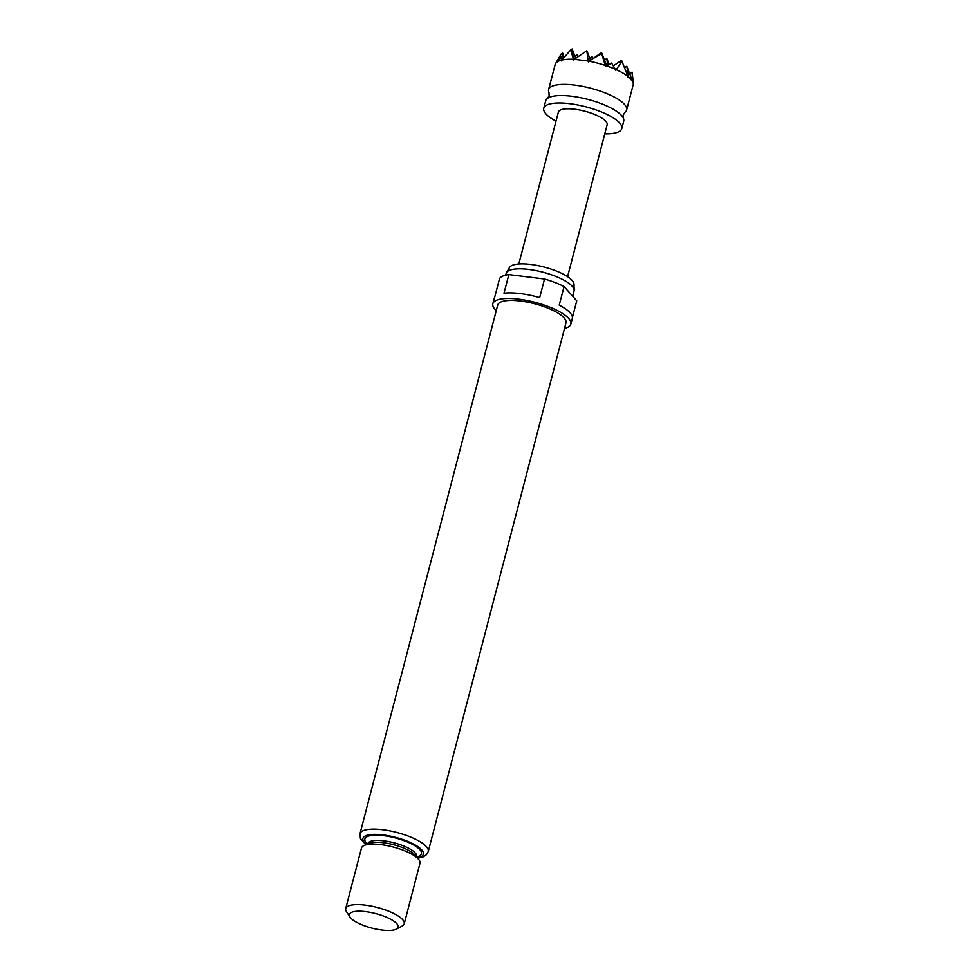 <?xml version="1.0" encoding="UTF-8"?>
<svg xmlns="http://www.w3.org/2000/svg" width="979" height="979" viewBox="0 0 979 979"><rect width="100%" height="100%" fill="white"/><g stroke="black" fill="none" stroke-linecap="round" stroke-linejoin="round"><path stroke-width="1.47" d="M543.761 108.265L545.707 100.813A40.31 12.005 14.6 0 1 547.494 98.377A40.31 12.005 14.6 0 1 571.614 96.223A40.31 12.005 14.6 0 1 623.342 118.129A40.31 12.005 14.6 0 1 623.709 121.139L621.775 128.579A40.31 12.005 -165.4 0 0 569.668 103.676A40.31 12.005 -165.4 0 0 543.761 108.265A40.31 12.005 -165.4 0 0 556.023 121.139M623.342 118.129L623.219 115.045L624.835 112.401A40.31 12.005 -165.4 0 0 626.621 109.966A40.31 12.005 -165.4 0 0 574.514 85.063A40.31 12.005 -165.4 0 0 548.607 89.64A40.31 12.005 -165.4 0 0 548.986 92.65L549.109 95.734L547.494 98.377M575.444 59.389A40.31 12.005 -165.4 0 0 574.379 59.327L588.22 61.041A40.31 12.005 -165.4 0 0 587.008 60.82M573.535 59.291A40.31 12.005 -165.4 0 0 561.897 60.062L570.684 49.905L573.743 60.111L574.379 59.327M561.236 60.221A40.31 12.005 -165.4 0 0 557.002 62.044L561.2 56.868L561.359 60.943L561.897 60.062M564.259 57.259L562.582 53.025L561.187 53.98L557.002 62.044M556.635 62.313A40.31 12.005 -165.4 0 0 555.546 63.574A40.31 12.005 -165.4 0 0 555.154 64.516L548.607 89.64M506.498 272.603L509.508 267.463A33.445 9.961 14.6 0 1 530.679 264.428A33.445 9.961 14.6 0 1 574.012 284.265L574.135 290.225A35.073 10.451 -165.4 0 0 528.697 269.421A35.073 10.451 -165.4 0 0 506.498 272.603A35.073 10.451 -165.4 0 0 506.155 273.422L505.715 275.136M496.255 310.637A40.31 12.005 14.6 0 1 492.841 303.747A40.31 12.005 14.6 0 1 518.748 299.158A40.31 12.005 14.6 0 1 570.855 324.061A40.31 12.005 14.6 0 1 564.516 328.418M544.532 279.003L539.686 297.616A40.31 12.005 -165.4 0 0 520.204 293.578A40.31 12.005 -165.4 0 0 503.989 293.21L508.847 274.597L544.532 279.003A40.31 12.005 14.6 0 1 564.063 286.553L576.753 300.834L572.421 317.441M492.841 303.747L494.297 298.154A40.31 12.005 -165.4 0 1 494.701 297.2L499.559 278.574A40.31 12.005 14.6 0 1 508.847 274.597M359.991 833.753L497.724 305.02A35.268 10.512 14.6 0 1 520.387 301.006A35.268 10.512 14.6 0 1 565.984 322.801L428.251 851.534A35.268 10.512 14.6 0 0 382.667 829.739A35.268 10.512 14.6 0 0 359.991 833.753L360.419 838.538L365.962 844.853M365.571 911.62A25.197 7.502 -165.4 0 0 350.005 917.066A25.197 7.502 -165.4 0 0 381.945 930.05A25.197 7.502 -165.4 0 0 396.324 929.132A25.197 7.502 -165.4 0 0 391.502 919.697A25.197 7.502 -165.4 0 0 365.571 911.62M350.005 917.066L346.468 911.657A30.227 9.007 14.6 0 1 345.709 908.561A30.227 9.007 14.6 0 1 365.143 905.122A30.227 9.007 14.6 0 1 404.217 923.797A30.227 9.007 14.6 0 1 402.051 926.134L396.324 929.132M345.709 908.561L361.471 848.047A30.227 9.007 14.6 0 1 380.904 844.608A30.227 9.007 14.6 0 1 419.979 863.294L404.217 923.797M567.575 276.678L607.151 124.774A25.197 7.502 -165.4 0 0 574.575 109.207A25.197 7.502 -165.4 0 0 558.385 112.071L518.821 263.975M570.855 324.061L572.311 318.481A40.31 12.005 -165.4 0 0 559.217 305.167L564.063 286.553M572.691 296.245L574.024 291.093A35.073 10.451 -165.4 0 0 574.135 290.225M604.789 133.842A40.31 12.005 -165.4 0 0 621.775 128.579M592.809 58.532L592.075 56.672L592.356 58.838M604.532 60.049L606.821 58.495L607.665 65.091M609.134 64.333L606.821 58.495M578.063 56.709L577.329 54.848L577.61 57.015M589.786 58.226L592.075 56.672M575.04 56.403L577.329 54.848M591.512 59.401L601.73 53.735L605.23 65.422A40.31 12.005 -165.4 0 0 589.187 61.224L601.583 52.597L601.73 53.735M606.735 65.605L601.583 52.597M613.356 65.874L621.567 60.319L626.572 72.948L621.567 60.319M624.516 67.771L626.805 66.217L628.518 76.864A40.31 12.005 -165.4 0 0 627.918 76.374L628.065 75.995M633.095 80.302L632.042 72.116L632.838 81.918A40.31 12.005 -165.4 0 0 632.63 81.477L626.805 66.217M629.754 73.67L632.042 72.116M562.582 53.025L563.28 58.422M570.684 49.905L572.091 48.95L573.143 57.137M575.774 58.263L572.091 48.95M590.557 60.16L586.837 50.773L588.085 60.551M588.22 61.041L588.489 61.934L589.187 61.224M605.23 65.422L605.597 66.401L611.606 63.109L615.289 69.24A40.31 12.005 -165.4 0 0 606.38 65.801M615.289 69.24L615.583 70.268L616.293 69.693L621.714 61.457M626.572 72.948L627.404 75.995A40.31 12.005 -165.4 0 0 616.293 69.693M627.404 75.995L627.453 76.986L627.918 76.374M628.518 76.864L632.63 81.477M632.777 81.306L632.838 81.918M626.621 109.966L633.168 84.83A40.31 12.005 -165.4 0 0 633.291 83.827A40.31 12.005 -165.4 0 0 632.972 82.26M562.276 59.609L561.2 56.868M574.808 58.911L586.837 50.773M416.626 856.074L416.564 856.441A25.197 7.502 -165.4 0 0 384.001 840.863A25.197 7.502 -165.4 0 0 367.81 843.739L367.933 843.384M367.663 844.277A29.223 8.701 14.6 0 1 383.658 835.674A29.223 8.701 14.6 0 1 415.708 846.248A29.223 8.701 14.6 0 1 416.418 856.98M417.164 857.885A31.242 9.3 -165.4 0 0 417.69 846.517A31.242 9.3 -165.4 0 0 382.997 834.928A31.242 9.3 -165.4 0 0 366.574 844.706M368.018 844.436A25.197 7.502 14.6 0 1 383.511 842.735A25.197 7.502 14.6 0 1 416.038 856.943M367.602 844.498L367.81 843.739M416.356 857.2L416.564 856.441M417.629 858.314L423.381 856.796L426.452 854.691L428.251 851.534M633.18 78.528L633.291 83.827M560.282 55.473L555.546 63.574"/></g></svg>
